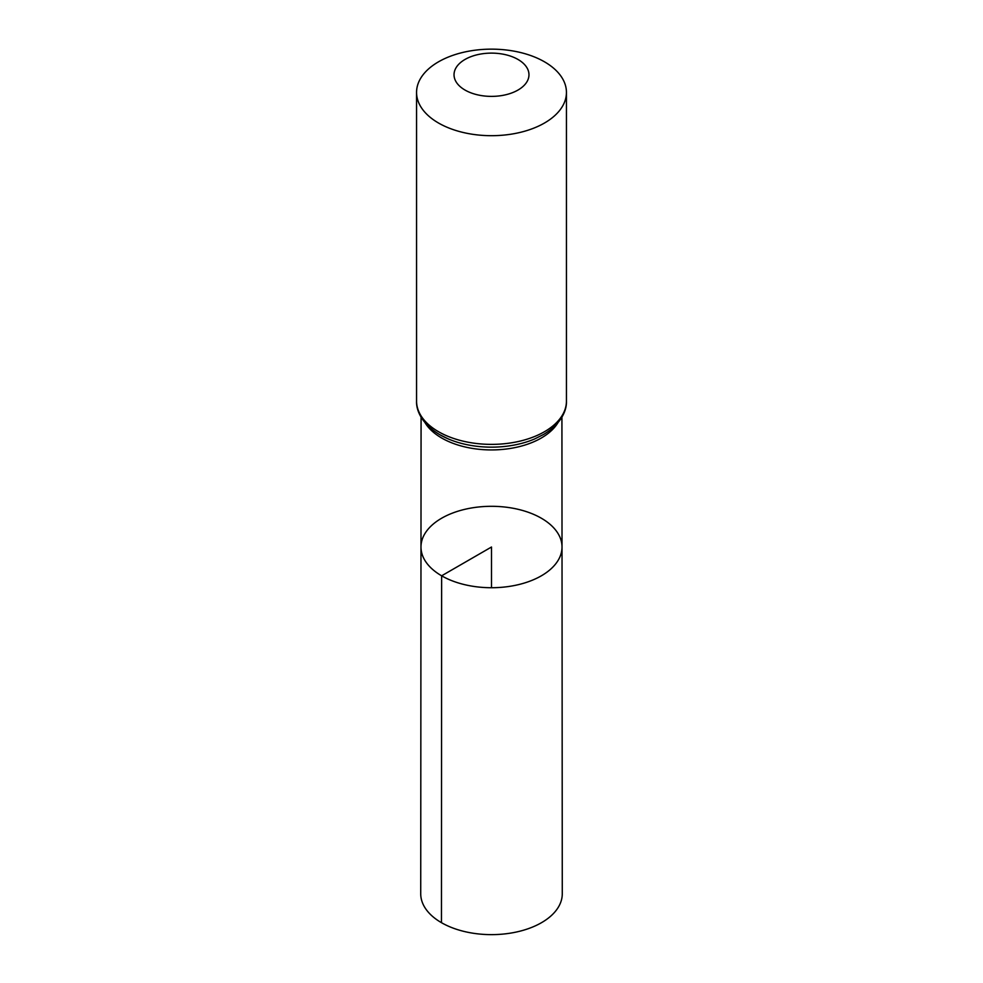 <?xml version="1.0" encoding="UTF-8"?>
<svg xmlns="http://www.w3.org/2000/svg" width="983" height="983" viewBox="0 0 983 983"><rect width="100%" height="100%" fill="white"/><g stroke="black" fill="none" stroke-linecap="round" stroke-linejoin="round"><path stroke-width="1.47" d="M441.637 575.805A70.518 40.708 180 0 1 420.982 546.99A70.518 40.708 180 0 1 491.5 506.306A70.518 40.708 180 0 1 562.018 546.99A70.518 40.708 180 0 1 518.496 584.627A70.518 40.708 180 0 1 441.637 575.805A70.518 40.708 180 0 1 420.982 546.99L420.724 893.756A70.776 40.868 180 0 0 441.453 922.668A70.776 40.868 180 0 0 518.606 931.515A70.776 40.868 180 0 0 562.276 893.756L562.018 546.99A70.518 40.708 180 0 1 518.496 584.627A70.518 40.708 180 0 1 441.637 575.805M465.008 90.055A37.477 21.638 180 0 1 481.805 53.856A37.477 21.638 180 0 1 527.699 80.348A37.477 21.638 180 0 1 465.008 90.055M438.504 123.01A74.941 43.264 180 0 1 416.559 92.414A74.941 43.264 180 0 1 491.5 49.15A74.941 43.264 180 0 1 566.441 92.414A74.941 43.264 180 0 1 520.179 132.398A74.941 43.264 180 0 1 438.504 123.01M491.5 587.723L491.5 547.015L441.637 575.805L441.453 922.668M558 422.629A70.407 40.647 180 0 1 441.711 438.025A70.407 40.647 180 0 1 425 422.629M566.441 92.414L566.441 401.101A74.941 43.264 180 0 1 520.179 441.084A74.941 43.264 180 0 1 438.504 431.697A74.941 43.264 180 0 1 416.559 401.101C416.116 410.55 421.83 424.005 439.892 434.756L448.445 438.996A72.681 41.962 180 0 1 440.114 434.867M566.441 401.101C566.859 410.636 561.109 423.894 543.562 434.486L534.555 438.996A72.681 41.962 180 0 1 448.445 438.996M421.08 417.136L420.982 546.99M561.92 417.136L562.018 546.99M416.559 92.414L416.559 401.101"/></g></svg>
